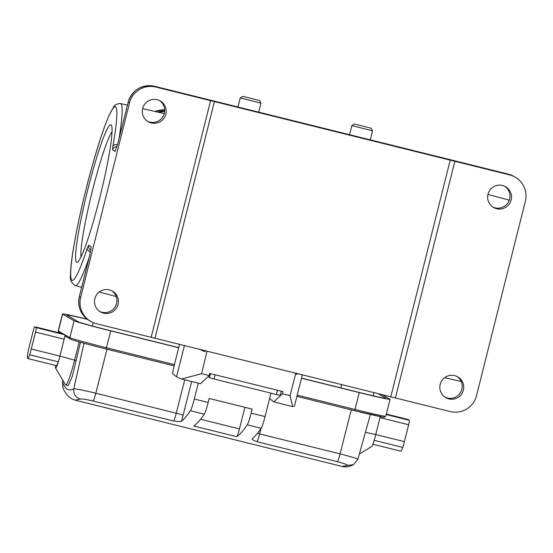 <?xml version="1.0" encoding="UTF-8"?>
<svg xmlns="http://www.w3.org/2000/svg" width="553" height="553" viewBox="0 0 553 553"><rect width="100%" height="100%" fill="white"/><g stroke="black" fill="none" stroke-linecap="round" stroke-linejoin="round"><path stroke-width="0.83" d="M111.056 124.895A70.839 6.788 103.9 0 1 111.436 125.303A70.839 6.788 103.9 0 1 100.397 195.209A70.839 6.788 103.9 0 1 77.448 262.163A70.839 6.788 103.9 0 1 76.556 262.246A70.839 6.788 103.9 0 1 87.706 190.011A70.839 6.788 103.9 0 1 111.056 124.895M445.006 397.158A11.986 11.931 120.3 0 0 461.161 391.282A11.986 11.931 120.3 0 0 457.055 376.503M454.704 375.646A11.986 11.931 -59.7 0 1 462.833 391.759A11.986 11.931 -59.7 0 1 445.739 397.621A11.986 11.931 -59.7 0 1 454.704 375.646M99.685 311.401A11.986 11.931 120.3 0 0 115.84 305.533A11.986 11.931 120.3 0 0 111.741 290.754M109.383 289.896A11.986 11.931 -59.7 0 1 117.513 306.003A11.986 11.931 -59.7 0 1 100.418 311.871A11.986 11.931 -59.7 0 1 109.383 289.896M492.771 206.974A11.986 11.931 120.3 0 0 508.926 201.105A11.986 11.931 120.3 0 0 504.827 186.326M496.635 208.709A11.986 11.931 120.3 0 0 505.594 186.734A11.986 11.931 120.3 0 0 488.499 192.603A11.986 11.931 120.3 0 0 496.635 208.709M147.451 121.225A11.986 11.931 120.3 0 0 163.612 115.349A11.986 11.931 120.3 0 0 159.506 100.57M151.315 122.96A11.986 11.931 120.3 0 0 160.273 100.985A11.986 11.931 120.3 0 0 143.179 106.847A11.986 11.931 120.3 0 0 151.315 122.96M243.044 96.409L259.378 100.459L243.044 96.409M259.378 100.459L260.961 103.114L240.251 97.902L237.963 106.992M354.487 124.038L370.973 128.178L354.487 124.038M372.542 130.798L351.839 125.621L354.494 124.031M370.973 128.172L372.556 130.826L370.289 139.854M157.812 112.128A30.947 30.795 -59.7 0 1 164.663 110.89M351.839 125.621L349.558 134.704M159.105 112.425L164.642 111.236L159.098 112.425M129.499 102.948A21.795 21.685 -59.7 0 1 155.856 87.049L210.603 100.639L151.156 337.309L96.416 323.712A21.795 21.685 -59.7 0 1 80.662 297.355L129.499 102.948L128.178 102.181L117.782 143.58L115.162 151.439L112.605 149.946L112.867 146.116A4.362 2.454 -169.8 0 1 117.471 144.741M90.492 251.836A4.362 2.654 18.2 0 1 87.201 248.297L88.68 245.179L91.238 246.673L89.752 255.189L91.238 246.673A4.362 4.334 -59.7 0 0 91.107 247.73M476.52 395.658A21.795 21.685 -59.7 0 1 450.156 411.556L395.409 397.96L454.856 161.296L509.603 174.893A21.795 21.685 -59.7 0 1 525.35 201.251L476.52 395.658M395.409 397.96L151.156 337.309M155.856 87.049L154.543 86.282A21.795 21.685 120.3 0 0 128.178 102.181L117.782 143.58L115.162 151.439A4.362 4.334 -59.7 0 1 115.591 150.361M210.603 100.639L454.856 161.296M390.819 396.695L450.266 160.031M214.44 101.469L154.992 338.139M347.395 465.419L353.547 464.651C349.323 466.773 345.487 467.368 342.051 466.428L347.395 465.419C347.581 464.741 344.243 463.49 337.378 461.672L256.945 441.702C253.378 440.299 251.781 439.372 252.161 438.93A566.072 54.235 -76.1 0 0 261.168 428.292A13.078 1.251 -76.1 0 0 265.053 416.575L270.935 393.135M261.168 428.292L247.274 424.842A566.072 54.235 103.9 0 1 236.725 436.683L193.771 426.017A566.072 54.235 -76.1 0 0 204.32 414.176L190.419 410.72A13.078 1.251 -76.1 0 0 194.303 399.01L198.278 383.16M204.32 414.176A13.078 1.251 -76.1 0 0 208.198 402.46L209.207 398.45L252.161 409.123L251.152 413.126A13.078 1.251 -76.1 0 1 247.274 424.842M190.419 410.72A566.072 54.235 103.9 0 1 181.412 421.358C180.817 421.752 178.197 421.628 173.559 420.992L93.125 401.022C86.074 399.384 81.789 398.734 80.268 399.079L75.111 400.137L342.051 466.428M236.725 436.683A8.717 0.836 -76.1 0 0 239.421 428.907L200.552 419.257M244.903 407.319L239.421 428.907M357.777 459.28C357.673 458.7 351.77 456.902 340.074 453.902L259.634 433.925A8.717 0.836 103.9 0 1 256.945 441.702M62.496 381.985L62.828 387.045L62.496 381.985L62.862 380.346M173.559 420.992A8.717 0.836 -76.1 0 0 176.255 413.222L95.821 393.245C86.365 390.812 73.964 388.434 73.812 388.766C68.938 391.579 65.178 389.388 62.544 382.192L62.931 380.457M80.475 342.286L72.443 375.922L68.219 385.635L65.752 385.026A27.028 2.592 103.9 0 1 65.537 384.84L55.535 368.049A13.078 1.251 103.9 0 1 55.542 365.422M76.376 360.597L74.593 360.155A27.028 2.592 103.9 0 1 65.752 385.026M31.279 348.991L35.53 332.09L64.162 339.203L59.918 356.104L31.279 348.991A13.078 1.251 103.9 0 1 29.682 354.784A17.433 1.673 103.9 0 1 27.65 358.496L56.288 365.609A17.433 1.673 -76.1 0 0 58.314 361.897A13.078 1.251 -76.1 0 0 59.918 356.104L74.593 360.155L79.176 341.92M64.846 334.752L36.215 327.646L34.708 326.768L63.346 333.881L64.846 334.752A4.362 0.415 -76.1 0 1 64.162 339.203L65.226 334.973L66.284 336.625M297.203 395.132L354.985 409.483L359.229 392.575L301.482 378.231M178.695 347.747L110.766 330.874L106.093 348.984L174.154 365.886L106.093 348.984C90.18 345.072 70.756 339.715 70.77 339.245M365.415 432.308L375.757 434.534L380.257 416.637M359.353 453.999L371.609 446.541A13.078 1.251 -76.1 0 0 374.16 440.326L402.791 447.439A17.433 1.673 103.9 0 1 400.766 451.151L372.84 444.218M407.824 419.423L386.34 414.086L407.81 419.416A4.362 0.415 103.9 0 1 407.81 419.416A4.362 0.415 103.9 0 1 407.824 419.423L409.324 420.301A4.362 0.415 -76.1 0 1 408.639 424.745L404.395 441.647L375.757 434.534A13.078 1.251 103.9 0 1 374.16 440.326M377.609 393.418L385.704 398.139A30.512 0.85 -165.9 0 1 385.821 398.257A30.512 0.85 -165.9 0 1 358.856 392.354L301.509 378.114M178.73 347.623L110.393 330.659A30.512 0.85 -165.9 0 1 78.284 321.805L66.823 315.113A30.512 0.85 -165.9 0 1 66.713 315.003A30.512 0.85 -165.9 0 1 87.512 319.385M87.256 319.192A34.874 0.975 14.1 0 0 62.482 313.938A34.874 0.975 14.1 0 0 62.613 314.069L74.074 320.754A34.874 0.975 14.1 0 0 110.766 330.874M359.229 392.575A34.874 0.975 14.1 0 0 390.045 399.314A34.874 0.975 14.1 0 0 389.913 399.19L381.819 394.462M62.613 314.069L58.369 330.971A1.306 1.3 120.3 0 0 58.971 332.415L58.238 330.839A34.874 0.975 14.1 0 0 58.369 330.971L62.938 333.777M29.682 354.784L58.314 361.897A13.078 1.251 103.9 0 1 55.535 368.049M63.346 333.881A4.362 0.415 -76.1 0 0 63.332 333.874A4.362 0.415 -76.1 0 0 63.325 333.874L34.701 326.761A4.362 0.415 103.9 0 1 34.708 326.768A4.362 0.415 103.9 0 0 33.27 330.77L29.026 347.678A13.078 1.251 103.9 0 0 27.685 353.616A17.433 1.673 103.9 0 0 27.65 358.496M36.215 327.646A4.362 0.415 103.9 0 1 35.53 332.09M404.395 441.647A13.078 1.251 103.9 0 1 402.791 447.439M215.179 374.803L214.115 379.026L276.438 394.503L277.509 390.28L209.705 373.448L209.179 375.563L201.603 373.683L207.029 351.058M280.295 395.257L276.438 394.503M214.115 379.026L209.546 377.685L210.562 373.655M208.142 376.538L209.546 377.685M295.82 373.109L290.035 395.644L282.459 393.757L282.984 391.642L277.509 390.28M290.035 395.644L292.696 406.607L273.742 401.9L282.459 393.757M298.233 373.704L296.055 374.34L296.332 373.234M292.696 406.607L294.431 406.109L302.367 374.734M198.714 348.991L204.99 351.722L205.267 350.623M201.603 373.683L181.508 378.999L176.518 376.828L184.453 345.452M209.179 375.563L200.463 383.706L181.508 378.999M273.742 401.9L269.588 398.499M176.518 376.828L172.55 373.572A20.924 2.005 103.9 0 1 175.218 361.489L179.58 344.243M112.079 131.635A66.478 6.366 -76.1 0 0 91.839 193.087A66.478 6.366 -76.1 0 0 80.98 256.862M127.425 105.146L120.54 103.563A93.796 8.986 103.9 0 1 120.789 103.667A93.796 8.986 103.9 0 1 119.006 138.672M89.116 257.67A93.796 8.986 103.9 0 1 75.326 285.631L81.664 287.325M509.05 200.822A93.796 8.986 -76.1 0 0 508.145 199.82L487.919 194.421M154.902 111.464A30.947 30.795 -59.7 0 1 164.656 109.791L154.895 111.457M87.201 248.297C80.351 269.816 70.888 290.947 70.715 274.62C70.293 259.157 79.335 215.345 86.102 189.071C92.572 162.637 105.042 120.817 112.128 109.736C119.407 97.763 117.195 123.125 112.867 146.116M80.662 297.355L79.349 296.588C77.379 306.846 80.738 314.864 89.42 320.636A21.795 21.685 -59.7 0 1 79.349 296.588L89.752 255.189M88.68 245.179A4.362 4.334 120.3 0 0 90.699 249.991L90.81 250.06M116.925 146.635A4.362 4.334 120.3 0 0 112.605 149.946M508.29 174.126L154.543 86.282L508.283 174.119L513.965 176.428A21.795 21.685 120.3 0 0 508.29 174.126L509.603 174.893M154.536 86.275L154.543 86.282C141.43 84.353 132.644 89.655 128.172 102.174M208.198 402.46L194.303 399.01M265.053 416.575L251.152 413.126M106.999 349.206L95.821 393.245C94.653 397.711 93.754 400.303 93.125 401.022M184.737 379.8L176.255 413.222A6.539 0.353 -165.8 0 1 183.091 415.289L181.412 421.358M191.663 381.522L183.091 415.289M257.387 433.393A6.539 0.353 -165.8 0 1 259.634 433.925L261.009 428.52M337.378 461.672C338.007 460.953 338.906 458.361 340.074 453.902L351.252 409.863M353.547 464.651L357.895 459.232L370.386 414.487M80.268 399.079C75.408 397.344 73.259 393.902 73.812 388.766L83.994 343.254M354.556 410.685L383.492 417.197L385.8 416.222A34.874 0.975 -165.9 0 1 354.985 409.483L354.556 410.685L296.892 396.363L354.556 410.685C370.724 414.743 386.969 418.241 384.086 417.045M174.444 364.648L106.522 347.782A34.874 0.975 -165.9 0 1 69.83 337.662A1.306 1.3 120.3 0 0 70.431 339.107C70.176 339.514 87.581 344.422 106.093 348.984M74.074 320.754L69.83 337.662L65.226 334.973M408.639 424.745L380.008 417.633M340.814 387.874L341.664 384.487M373.98 392.512L373.157 395.789M92.392 326.014L93.236 322.655M409.324 420.301L386.222 414.556M142.612 108.637L164.241 113.607M99.236 292.012L116.199 296.546M242.891 96.319L240.251 97.902M260.961 103.114L258.693 112.141M461.195 381.48L444.667 377.685M120.54 103.563L119.676 103.446C115.992 104.296 113.953 105.512 113.565 107.095L109.28 114.976C101.531 132.962 93.146 160.315 84.118 197.041C75.395 233.166 70.362 263.325 70.556 274.959C69.637 279.41 71.226 282.963 75.326 285.631M79.342 296.581L89.738 255.175M508.145 199.82L509.272 200.262M89.42 320.636L90.733 321.411M513.965 176.428L515.278 177.195M62.828 387.045C64.224 391.87 67.203 395.803 71.772 398.831L75.111 400.137M70.431 339.107L65.911 336.466M58.238 330.839L62.482 313.938M60.09 333.065L58.971 332.415M385.8 416.222L390.045 399.314M280.309 395.277L281.332 391.234"/></g></svg>
